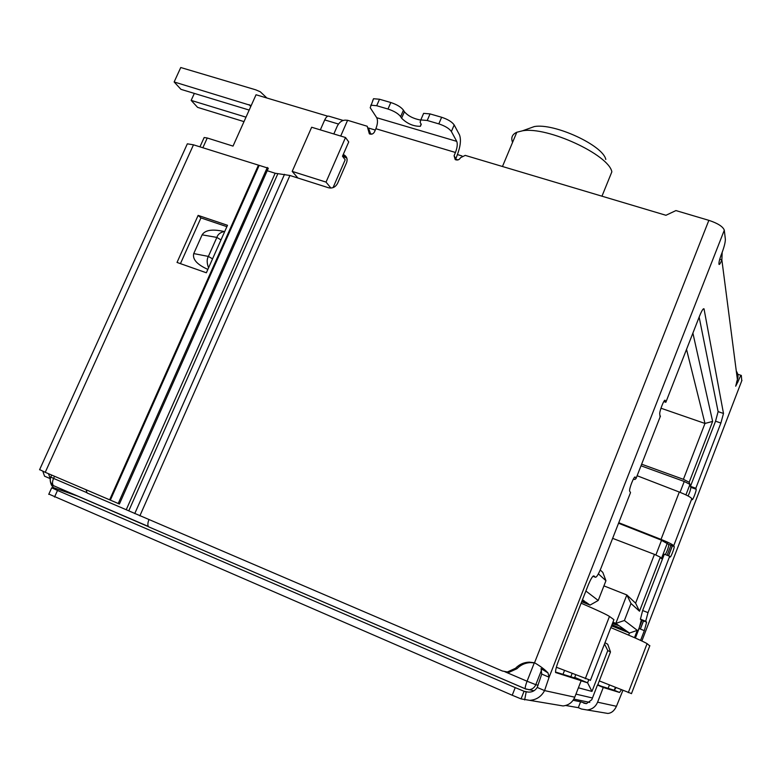 <?xml version="1.0" encoding="UTF-8"?>
<svg xmlns="http://www.w3.org/2000/svg" width="781" height="781" viewBox="0 0 781 781"><rect width="100%" height="100%" fill="white"/><g stroke="black" fill="none" stroke-linecap="round" stroke-linejoin="round"><path stroke-width="1.17" d="M660.96 408.219L704.979 423.458L712.643 421.408L692.893 333.116M686.528 349.38L704.979 423.458L683.414 479.319L689.184 482.287L712.643 421.408M148.907 519.746C147.668 522.967 147.541 525.32 148.536 526.794L526.296 689.262M297.922 178.029L292.201 171.39L326.038 182.1L345.514 137.505L311.658 127.244L292.201 171.39M320.337 129.871L324.72 119.923L338.456 124.042M343.093 120.43L329.084 116.252C327.63 115.666 326.175 116.886 324.72 119.923M333.067 187.616L345.182 159.802L342.488 156.239L348.726 141.937L345.514 137.505M598.383 573.85L605.939 580.713L598.226 600.472L585.887 591.022M689.184 482.287L689.955 484.405L684.244 481.467L680.046 492.342M634.494 637.657L637.296 630.365L624.409 620.495L630.989 603.479L639.502 611.211L660.326 557.165L661.351 558.688L667.404 542.961M685.923 494.89L689.955 484.405M614.266 690.228L615.311 687.505M578.409 687.788L591.969 691.429L607.784 650.544L610.488 651.95L597.67 685.093M575.617 675.067L574.513 677.908M570.833 676.766L572.053 673.642M327.747 116.193L256.041 94.765L233.021 146.106L207.258 137.993L204.163 137.524L203.782 138.354M581.689 601.751L590.036 605.109L586.072 602.288L582.001 600.97M612.929 622.223L615.818 623.384L626.84 594.946L603.918 585.877M582.196 600.462L584.578 601.233L582.48 599.74M582.255 600.306L586.072 602.288M598.226 600.472L590.036 605.109M605.939 580.713L602.815 572.395L600.238 569.974M661.566 540.227L655.855 555.037M660.326 557.165L654.449 554.364L635.607 603.176L639.502 611.211M635.607 603.176L626.84 594.946L630.989 603.479M612.548 623.218L618.181 625.064L615.818 623.384L624.409 620.495M612.685 622.847L619.216 625.796L612.411 623.56M611.601 625.659L625.444 630.218L619.216 625.796M611.953 624.751L625.444 630.218L629.447 633.049L637.296 630.365M608.135 688.334L609.385 685.083M628.646 635.119L629.447 633.049L614.188 626.87M610.488 651.95L607.745 644.257L604.982 642.714M604.504 643.954L607.784 650.544M588.718 679.89L587.585 682.809L581.113 680.827M591.969 691.429L587.585 682.809L574.718 677.381M562.994 674.335L564.468 670.567M330.919 188.075L326.038 182.1M654.449 554.364L612.636 538.353M641.631 464.197L683.414 479.319M684.244 481.467L641.006 465.798M601.038 686.138L599.418 685.454M601.966 196.187L611.855 171.84C608.868 154.755 547.217 126.268 522.587 130.788L516.807 132.253L502.466 166.499M599.252 685.581L597.768 684.839M605.792 159.461C603.166 145.471 554.305 122.871 534.35 126.551L527.478 129.031M626.391 630.882L611.474 625.981M597.836 684.664L600.355 685.923M512.57 142.376C510.764 137.739 512.18 134.361 516.807 132.253M649.753 645.877L647.088 643.642C643.7 641.601 631.614 636.261 610.84 627.612M599.291 680.905L631.487 693.587M251.189 105.581L174.143 81.966L180.753 67.517L255.758 89.835L260.298 91.787L266.897 98.006M249.178 110.062L180.958 89.346L174.143 81.966M243.994 121.621L197.603 107.368L191.16 100.398L194.342 93.408M191.16 100.398L245.995 117.16M613.729 620.153L613.925 619.665L609.463 616.443C606.72 614.588 597.27 610.176 581.123 603.196M556.365 667.247L590.436 680.251M277.792 173.831L128.767 510.852L126.239 509.739L275.146 173.245L289.917 175.481L328.606 187.782C332.511 188.592 335.498 187.128 337.558 183.389L346.539 162.751C347.74 159.383 346.969 156.796 344.226 154.989L343.23 154.55M128.767 510.852L502.486 671.045L507.396 671.972L515.48 668.292C519.277 664.387 523.875 662.337 529.254 662.142L534.536 662.766C540.55 666.291 545.04 669.678 548.008 672.939L549.102 677.205L544.562 690.589C541.36 696.613 536.41 699.864 529.733 700.352L521.054 698.888L512.219 695.246L48.861 494.08M722.191 252.351L721.859 259.848C720.492 263.217 719.555 264.739 719.028 264.427C718.676 262.982 719.399 259.8 721.205 254.86L721.869 253.181C724.231 246.845 725.393 242.178 725.354 239.201L724.299 230.21C723.021 226.627 717.866 223.337 708.855 220.34L675.926 210.577L665.949 215.283L465.232 155.39L460.595 157.655C459.257 159.9 457.461 160.535 455.196 159.568L454.083 155.702L455.45 152.471L375.866 128.728L374.499 131.891C373.22 134.039 371.502 134.683 369.354 133.824L367.216 126.249L347.594 120.294L340.711 136.05M741.745 380.825L741.335 375.436C740.866 375.222 739.832 377.116 738.25 381.118L735.682 386.195L737.401 379.605C738.465 376.598 738.104 373.777 736.307 371.141M368.281 130.027L370.301 133.004L368.525 128.182M370.301 133.004L370.028 134.107M370.731 105.171L376.696 105.728L379.517 99.246L373.543 98.718L370.204 107.719L376.735 117.726C377.965 120.362 377.682 124.033 375.866 128.728M376.735 117.726L456.739 141.361C457.715 143.968 457.285 147.677 455.45 152.471M456.739 141.361L451.379 131.52C449.221 128.484 445.033 125.936 438.815 123.876L427.217 120.489L420.803 119.913L420.129 122.353L421.047 123.925L420.403 126.307C413.452 126.415 407.194 123.72 401.61 118.224L400.643 116.642C398.29 113.587 394.073 111.048 387.991 109.028L376.696 105.728M451.379 131.52L454.181 124.94L459.492 134.879C461.268 139.74 460.468 146.584 457.09 155.419L455.46 159.714M534.848 662.962L530.67 662.591C525.32 662.786 520.751 664.826 516.963 668.702L515.48 668.292M504.956 671.787L508.929 672.363L516.963 668.702M86.076 489.746L87.091 492.987L126.239 509.739M275.146 173.245L267.209 170.717M346.832 158.133L345.261 157.381L343.191 154.628M333.829 133.961L337.304 126.044C339.266 122.324 341.853 120.352 345.065 120.137L347.594 120.294M345.261 157.381L342.605 155.975M548.008 672.939L541.057 668.595L541.741 674.081L537.221 687.436L544.562 690.589L574.757 697.189L581.162 680.7L555.594 672.529C555.34 670.615 556.277 666.837 558.405 661.204L588.044 585.525C590.748 578.946 592.701 575.743 593.892 575.909L595.415 577.247C596.586 577.384 598.48 574.26 601.097 567.865L630.531 492.586L629.691 491.2C628.676 489.492 634.377 475.063 635.226 477.191L636.007 478.587L634.982 479.436L633.274 479.3M660.062 417.083L659.808 414.35C658.852 412.544 664.377 398.232 665.187 400.419L665.842 402.274L699.581 316.002C701.738 310.692 703.222 308.3 704.023 308.837L723.489 413.461L720.892 423.038L695.812 488.271L696.154 489.257C696.681 490.253 692.601 500.914 692.181 499.635L691.82 498.668C690.755 497.165 686.577 494.959 679.304 492.05L661.029 539.398C668.331 542.346 672.568 544.455 673.73 545.724L674.169 546.505C674.755 547.364 670.606 558.132 670.127 556.97L669.688 556.248L648.005 612.646L645.692 621.266L646.619 622.164L644.335 630.648L640.586 640.391M621.305 689.935L619.518 692.454L603.264 687.475L597.592 702.178C595.581 706.815 592.105 709.421 587.156 709.978L581.454 709.011L578.321 707.664L580.595 701.787L573.098 700.264M605.099 712.985L607.784 713.434C611.435 713.17 614.325 710.788 616.443 706.297L622.838 690.55M373.543 98.718L372.683 100.7M454.181 124.94C452.033 121.885 447.855 119.327 441.636 117.267L438.815 123.876M541.741 674.081L549.102 677.205L724.299 230.21M555.525 672.021L574.699 677.967L581.162 680.7M574.757 697.189C572.493 702.392 568.588 705.311 563.062 705.946L556.755 704.882M603.264 687.475L597.465 685.035L591.793 699.708L586.502 703.613L580.595 701.787M597.465 685.035L614.217 690.228L615.984 687.778M635.392 638.057L639.063 628.52L641.318 620.046L640.42 619.226L645.75 621.364M669.688 556.248L664.328 554.198L642.646 610.517L640.42 619.226M665.314 554.578C667.384 550.644 668.556 547.286 668.829 544.484L660.765 539.905L618.542 523.241M688.11 495.994C689.877 491.991 690.785 489.101 690.824 487.324L690.463 486.329L695.812 488.271M720.892 423.038L715.542 421.193L690.463 486.329M715.542 421.193L718.11 411.616L723.489 413.461M699.151 317.106L718.11 411.616M665.842 402.274L663.801 401.571M379.517 99.246L390.812 102.516L387.991 109.028M400.643 116.642L403.445 110.17C401.102 107.085 396.885 104.537 390.812 102.516M403.445 110.17L404.402 111.751C408.043 115.949 413.413 118.712 420.51 120.04M427.217 120.489L430.038 113.909L423.614 113.362L422.726 115.442M430.038 113.909L441.636 117.267M207.853 269.406C197.027 264.534 192.321 259.263 193.737 253.581L202.123 234.837C205.052 230.131 212.051 228.95 223.102 231.293L223.981 231.44M524.656 699.932L526.179 691.859L524.061 691.263L521.054 698.888M537.221 687.436C535.2 690.55 532.447 692.112 528.952 692.122L526.179 691.859M578.321 707.664L565.669 705.487M637.12 475.736L679.304 492.05M661.029 539.398L618.757 522.714M208.566 267.805C206.789 263.09 206.721 259.292 208.381 256.422L193.737 253.581M202.123 234.837L216.854 237.414C217.928 234.163 220.564 232.172 224.762 231.43M220.984 239.913L216.854 237.414L208.381 256.422L212.549 258.872M528.346 692.112L524.061 691.263L515.226 687.622L512.219 695.246M53.567 488.135L51.702 487.793L48.734 494.353M54.533 497.038L57.511 490.448L51.702 487.793M57.511 490.448L515.226 687.622M78.227 496.296L53.743 487.735C51.4 485.997 50.199 482.941 50.13 478.577L44.546 476.185L42.838 471.275M48.461 473.686L50.296 478.636M259.058 165.64L110.346 500.113L119.395 504.018L268.313 168.227L193.483 144.817L187.342 143.821L186.61 145.442M177.023 262.436L206.36 272.774L227.496 225.289L198.14 215.39L177.023 262.436M110.346 500.113L45.239 472.31L193.483 144.817M226.88 226.666L200.942 217.909L180.44 263.636M39.646 469.596L45.239 472.31M198.14 215.39L200.942 217.909M267.327 167.437L118.204 503.56M534.302 662.864L527.068 681.227L505.161 671.855M370.126 133.541L371.971 134.098M455.548 159.178L457.998 159.91M50.745 477.035L53.557 478.411C52.239 481.623 52.171 484.025 53.372 485.606L148.429 526.658M592.457 697.989L575.948 694.114M538.099 685.24L535.805 684.693C534.468 687.719 532.203 689.389 529.001 689.711L525.252 688.774C525.047 687.456 525.652 684.947 527.068 681.227L535.805 684.693L542.385 667.931M54.524 476.273L53.557 478.411L87.003 492.713M53.791 485.958L52.132 484.581M670.947 545.275L667.111 555.262M642.089 620.28L635.275 638.009M207.258 137.993L202.835 147.794M628.295 692.649L647.088 643.642M649.851 645.643L631.458 693.674M249.119 104.615L250.75 106.558M585.262 678.777L609.463 616.443M613.925 619.665L590.368 680.417M289.917 175.481L139.858 515.87M534.536 662.766L708.855 220.34M741.95 380.298L641.865 640.986M455.723 158.631L454.083 155.702M284.528 174.3L134.742 513.615M636.007 478.587L660.453 416.058M691.82 498.668L673.73 545.724M597.592 702.178L616.443 706.297M737.401 379.605L721.859 259.848L719.75 259.204M737 380.698L738.25 381.118M672.412 545.831L668.565 555.818M643.554 620.866L640.4 629.056M736.561 381.977L737.762 382.378M614.217 690.228L619.518 692.454M639.063 628.52L644.335 630.648M641.26 619.948L646.561 622.067M648.005 612.646L642.646 610.517M668.829 544.484L674.169 546.505L668.819 544.464M690.824 487.324L696.154 489.257M704.159 309.217L703.281 308.944M595.415 577.247L592.935 576.261M404.402 111.751L401.61 118.224M583.729 703.125L586.228 703.622M258.326 165.435L109.643 499.811M589.782 702.402L573.859 699.073M533.989 690.755L525.252 688.774L148.536 526.794M148.273 526.404L53.372 485.606C50.501 483.449 49.603 480.618 50.706 477.132L51.644 475.043M461.991 155.956L457.432 154.589M375.3 130.056L368.495 128.025M204.163 137.524L199.936 146.867M534.35 126.551L522.587 130.788M251.101 105.767L250.701 105.279M529.254 662.142L530.67 662.591M507.396 671.972L508.929 672.363M346.373 157.85L344.226 154.989M741.169 375.388L736.659 373.884M672.334 545.802L668.497 555.789M643.476 620.836L640.332 629.027M563.062 705.946L529.733 700.352M607.784 713.434L587.156 709.978M646.619 622.164L641.318 620.046M640.352 619.128L645.692 621.266M420.403 126.307L421.252 124.325M423.614 113.362L420.803 119.913M187.342 143.821L39.567 469.771"/></g></svg>
